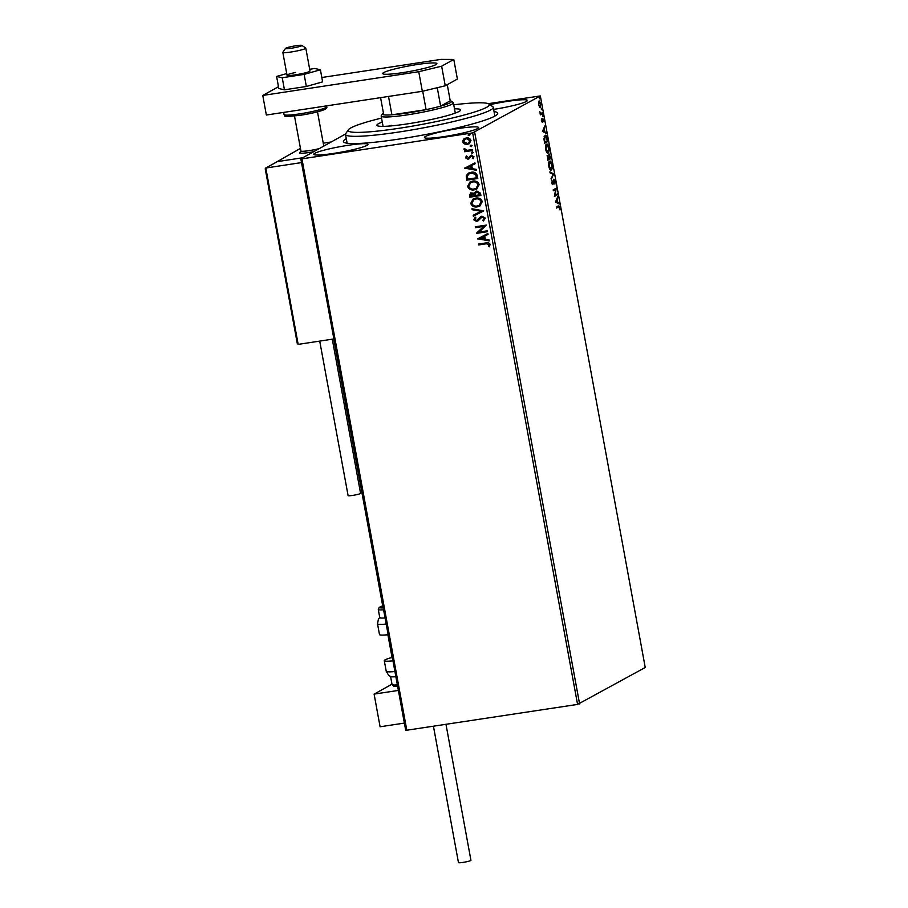 <?xml version="1.0" encoding="UTF-8"?>
<svg xmlns="http://www.w3.org/2000/svg" width="908" height="908" viewBox="0 0 908 908"><rect width="100%" height="100%" fill="white"/><g stroke="black" fill="none" stroke-linecap="round" stroke-linejoin="round"><path stroke-width="1.36" d="M494.031 111.57A78.44 7.956 169.6 0 1 497.471 114.102A78.44 7.956 169.6 0 1 399.724 138.969A78.44 7.956 169.6 0 1 343.973 142.272A78.44 7.956 169.6 0 1 346.3 138.686M333.542 153.418A27.535 2.792 -10.4 0 0 367.944 144.383A27.535 2.792 -10.4 0 0 348.173 145.291A27.535 2.792 -10.4 0 0 313.771 154.326A27.535 2.792 -10.4 0 0 333.542 153.418M493.623 109.391A27.535 2.792 -10.4 0 0 527.389 100.448A27.535 2.792 -10.4 0 0 507.617 101.355A27.535 2.792 -10.4 0 0 489.911 104.692M444.182 136.586A27.535 2.792 -10.4 0 0 478.584 127.551A27.535 2.792 -10.4 0 0 458.824 128.459A27.535 2.792 -10.4 0 0 424.422 137.494A27.535 2.792 -10.4 0 0 444.182 136.586M539.057 101.004L540.816 103.58L540.237 107.462L538.467 104.885L539.227 100.947M539.851 107.519L539.273 107.053M542.598 113.568L540.328 114.828L539.806 111.729L540.873 113.409L542.439 112.694L542.598 113.568L540.294 114.601M540.237 113.511L541.679 113.114M542.791 118.312L543.813 121.785L542.961 119.186L542.314 122.296L541.406 120.946L541.418 119.073L542.144 121.422L542.905 118.267M541.384 120.787L542.144 121.422M543.529 120.049L542.416 119.266L543.029 119.164M544.936 135.371C545.81 134.736 546.582 135.916 547.252 138.901L547.74 141.569L544.63 143.282L543.926 138.776L545.231 135.269M549.068 154.065L550.861 158.559L547.751 160.285L547.74 155.608L548.602 156.312L549.204 154.019M547.74 155.608L548.602 156.312L547.115 155.711M553.687 173.95L551.247 179.341L552.915 174.291L550.055 172.826L549.873 171.862L553.687 173.95L551.077 178.411M557.342 193.881L557.501 194.766L554.402 196.48L555.662 189.488L553.347 190.771L553.188 189.886L556.286 188.16L555.026 195.163L557.342 193.881M558.454 206.014L559.93 207.501L559.964 209.862L559.612 207.694L558.59 206.911L556.525 208.057L556.366 207.183L558.931 205.832M559.612 207.694L558.59 206.911L556.479 207.83M577.567 704.415L472.671 132.874L540.339 95.93L645.236 667.482L577.567 704.415L405.717 730.384L300.82 158.843L345.539 134.009M474.691 132.386L579.588 703.927M555.424 202.053L557.83 196.514L557.217 199.204L557.807 202.416L559.192 203.994L555.424 202.053M552.688 184.585L551.939 180.408L552.745 183.677L553.812 179.205L555.094 181.157L554.89 184.097L553.971 180.09L552.802 184.596M551.803 182.792L553.312 183.836M550.725 170.046L551.258 169.966C550.384 170.522 549.567 169.387 548.818 166.539C548.455 163.406 548.716 161.624 549.624 161.181C550.509 160.637 551.315 161.794 552.064 164.654C552.416 167.753 552.143 169.524 551.258 169.966L550.997 170.057M547.603 153.055L548.137 152.964C547.263 153.52 546.446 152.385 545.697 149.536C545.333 146.415 545.606 144.622 546.503 144.179C547.388 143.634 548.194 144.792 548.943 147.663C549.295 150.751 549.022 152.521 548.137 152.964L547.876 153.055M542.451 131.422L544.857 125.883L544.255 128.561L544.845 131.773L546.23 133.351L542.451 131.422M542.814 116.496L543.018 115.6L542.893 116.474L542.496 115.883M542.621 115.01L542.473 115.679M541.577 109.755L541.781 108.858L541.656 109.732L541.259 109.153M541.384 108.268L541.236 108.949M539.556 98.756L539.761 97.871L539.636 98.745L539.25 98.155M539.375 97.281L539.216 97.95M488.288 103.671L540.339 95.93M464.363 143.952L462.592 141.784L463.489 139.219L466.213 137.925C468.494 137.551 470.083 138.413 470.968 140.513L469.13 143.793L467.393 144.372L464.363 143.952L462.592 141.784M472.648 150.501L464.567 151.727L464.408 150.853L465.588 150.671L463.977 149.343L464.136 148.64L465.078 148.923L466.973 150.319L472.489 149.627L472.648 150.501M465.543 157.844L466.383 155.972L467.166 156.38L466.519 157.64L467.768 158.321L471.263 155.234L473.942 156.732L473.181 158.707L472.33 158.321L472.966 156.982L471.468 156.108L467.972 159.195L465.543 157.844L466.553 155.881M467.768 158.321L471.263 155.234M473.306 158.582L472.512 158.219L473.147 156.88L471.649 156.006L470.73 156.426M469.164 158.73L467.972 159.195L465.713 157.754M477.302 175.834L477.79 178.49L466.723 180.181L466.303 175.664L468.46 173.133L471.104 172.282C474.271 171.657 476.337 172.849 477.302 175.834M480.911 195.492L469.845 197.172L469.549 195.561L470.628 192.905L474.351 193.222L476.848 190.986L480.491 193.211L480.911 195.492M483.737 210.883L473.34 216.229L473.159 215.275L481.047 211.212L472.149 209.714L471.967 208.749L483.737 210.883L473.34 216.229M487.392 230.814L487.551 231.688L476.484 233.379L483.692 226.398L475.44 227.658L475.281 226.784L486.336 225.093L479.163 232.062L487.392 230.814M485.973 243.832L478.607 244.956L478.448 244.07L485.928 242.935C487.868 242.277 489.287 242.776 490.184 244.434L489.299 246.794L488.368 246.477L489.049 244.615L486.155 243.73L478.607 244.956M472.671 132.874L301.955 158.843L406.852 730.395M477.506 238.94L487.88 233.447L488.05 234.412L484.724 236.125L485.303 239.326L489.071 239.962L489.242 240.926L477.665 238.702M478.266 220.735L476.666 221.45L473.704 219.793L475.168 217.307L475.974 217.886L474.839 219.634L476.45 220.576L481.91 216.127L485.349 218.09L483.397 221.019L482.704 220.394L484.225 218.329L482.057 217.012L477.767 221.075M483.567 220.916L482.886 220.292L484.395 218.226L482.227 216.91L481.024 217.466M476.45 220.576L478.686 218.578M477.358 206.876C474.214 207.421 472.001 206.275 470.696 203.426L473.227 198.897L475.69 198.092C478.845 197.558 481.047 198.727 482.318 201.587L479.799 206.071L477.54 206.786C474.396 207.319 472.171 206.173 470.877 203.335L470.696 203.426M474.237 189.874C471.093 190.419 468.88 189.273 467.575 186.435L470.106 181.895L472.569 181.089C475.724 180.556 477.937 181.725 479.197 184.596L476.677 189.08L474.419 189.783C471.275 190.328 469.05 189.17 467.756 186.333L467.575 186.435M464.544 168.309L474.907 162.816L475.088 163.769L471.751 165.483L472.342 168.695L476.11 169.331L476.28 170.284L464.692 168.071M473.352 152.431L472.387 153.407L471.32 152.816L472.115 151.942L473.17 152.533L472.387 153.407L473.17 152.533M472.557 153.304L471.32 152.816L472.115 151.942M472.115 145.689L471.15 146.665L470.083 146.075L470.877 145.201L471.933 145.791L471.15 146.665L471.933 145.791M471.32 146.563L470.083 146.075L470.877 145.201M470.094 134.702L469.13 135.678L468.074 135.076L468.857 134.202L469.913 134.804L469.13 135.678L469.913 134.804M469.3 135.576L468.074 135.076L468.857 134.202M300.82 158.843L301.955 158.843M478.788 244.854L478.641 244.048M489.401 246.67L488.368 246.477M488.549 246.374L488.992 245.217M489.23 244.524L486.155 243.73M488.05 234.4L484.724 236.125M489.219 240.79L477.687 238.849M484.1 239.133L483.828 236.568L480.162 238.463L484.1 239.133L483.658 236.67L480.162 238.463M487.539 231.619L476.484 233.379M476.632 233.095L483.692 226.398M483.862 226.308L475.44 227.658M475.61 227.556L475.463 226.75M482.227 216.91L481.195 217.364L482.227 216.91M478.437 220.644L476.666 221.45M476.836 221.348L473.704 219.793M473.885 219.702L475.349 217.205M476.632 220.474L477.96 219.725L476.632 220.474M478.868 218.476L480.775 216.501M473.522 216.127L473.34 215.173M472.149 209.714L481.047 211.212M472.319 209.612L472.171 208.783M470.877 203.335L473.318 198.852M479.889 206.025L477.54 206.786M479.254 205.299L481.365 201.689C480.355 199.374 478.573 198.432 476.03 198.875L473.942 199.59M475.849 198.977L473.851 199.635L471.831 203.222C472.875 205.514 474.668 206.445 477.199 206.002L479.174 205.356L481.195 201.792C480.173 199.465 478.391 198.534 475.849 198.977L476.03 198.875M480.899 195.424L469.845 197.172M470.026 197.081L470.719 192.848M475.769 191.327L474.351 193.222M477.188 191.77L475.293 193.552L475.497 195.413L479.617 194.789L479.606 193.688L477.188 191.77L476.348 192.065M472.16 193.291L470.821 196.128L474.362 195.583L472.16 193.291L471.354 193.563M474.453 195.038L471.445 193.518M479.606 193.688L476.439 192.019M479.617 194.789L479.424 193.779M467.756 186.333L470.196 181.85M476.768 189.023L474.419 189.783M476.132 188.308L478.244 184.699C477.233 182.372 475.451 181.43 472.909 181.872L470.821 182.587M472.728 181.975L470.73 182.633L468.71 186.219C469.754 188.512 471.547 189.443 474.078 189L476.053 188.353L478.073 184.789C477.052 182.474 475.281 181.532 472.728 181.975L472.909 181.872M477.778 178.422L466.723 180.181M466.905 180.079L466.303 175.664M466.485 175.562L468.539 173.076M471.445 173.065L469.118 173.859L467.438 175.97L467.699 179.126L476.496 177.786L475.781 174.438L471.445 173.065L469.209 173.803M475.781 174.438L471.263 173.156M476.496 177.786L475.61 174.529M475.088 163.758L471.751 165.483M476.257 170.159L464.726 168.207M471.139 168.491L470.866 165.937L467.2 167.832L471.139 168.491L470.685 166.028L467.2 167.832M467.949 158.23L468.641 157.901L467.949 158.23M470.242 155.608L471.445 155.132M471.649 156.006L470.911 156.335L471.649 156.006M469.345 158.628L468.142 159.104M471.502 152.714L472.285 151.84M472.637 150.433L464.567 151.727M464.737 151.636L464.59 150.819M463.977 149.343L465.588 150.671M464.158 149.241L464.317 148.537M470.265 145.972L471.048 145.098M462.774 141.682L463.489 139.219M463.67 139.117L464.544 138.447M469.22 143.748L467.393 144.372M467.575 144.27L464.544 143.861M468.71 142.976L470.151 140.57L466.553 138.708L465.078 139.208M466.383 138.799L464.987 139.264L463.591 141.637L467.234 143.487L468.63 143.033L469.969 140.661L466.553 138.708M468.244 134.986L469.039 134.112M557.83 206.116L559.294 207.603M558.976 207.784L557.955 207.013M557.217 199.204L558 197.479M557.137 202.257L557.807 202.416M557.183 202.507L559.022 203.04M556.967 199.76L555.526 201.667L557.421 202.212L556.967 199.76L556.15 201.565L557.421 202.212M555.526 201.667L556.15 201.565M556.752 194.21L557.501 194.766M556.865 194.857L554.379 196.242M553.301 190.544L555.662 189.488M555.685 188.501L555.492 189.511M552.677 183.927L552.28 184.642M551.508 182.837L552.62 183.7M553.63 179.375L554.107 180.068M549.964 172.327L553.653 173.803M549.59 161.215L550.543 162.157M551.394 168.809L550.668 170.034M549.601 162.089L548.841 162.464M549.669 169.07L551.099 169.092L551.758 164.87L549.794 162.067L549.124 166.323L551.099 169.092M550.112 158.015L550.861 158.559M550.225 158.662L547.706 160.058M548.897 154.212L549.397 154.928M548.75 155.018L549.226 158.503L550.384 157.856L549.306 154.916L548.682 155.018M547.445 156.562L547.91 159.229L548.909 158.673L547.365 156.551M546.468 144.213L547.422 145.155M548.273 151.818L547.547 153.032M546.48 145.098L545.719 145.462M546.548 152.067L547.978 152.09L548.636 147.868L546.673 145.064L546.003 149.321L547.978 152.09M546.991 141.012L547.74 141.569M547.104 141.659L544.596 143.055M544.902 135.383L545.844 136.325M544.936 136.268L544.096 136.699M544.789 142.227L547.263 140.865L546.571 137.607L545.095 136.245L544.448 142.284M544.403 126.904L545.038 126.836M544.403 126.938L543.62 128.664L544.255 128.561M544.164 131.626L544.845 131.773M544.21 131.876L546.06 132.398M544.005 129.118L542.564 131.024L544.459 131.581L544.005 129.118L543.188 130.934L544.459 131.581M542.564 131.024L543.188 130.934M542.155 118.403L543.154 119.901M542.893 120.151L542.337 119.277M542.099 120.673L541.974 121.91L542.609 121.82M541.849 113.023L541.974 113.67M538.921 101.094L539.602 101.878M540.203 106.486L539.727 107.462M538.739 101.934L539.363 101.832L538.739 104.738L540.078 106.577L540.532 103.739L538.58 101.98M539.295 106.724L540.078 106.577M299.583 152.93A13.348 1.351 169.6 0 0 313.646 151.715A13.348 1.351 169.6 0 1 309.163 152.487A13.348 1.351 169.6 0 1 299.583 152.93A13.348 1.351 169.6 0 1 299.617 152.771L300.911 150.932M300.446 148.401L276.441 162.055M323.248 143.192L331.182 141.977M276.384 161.76L302.795 157.742L277.337 161.624L265.806 168.025L301.501 162.589M391.995 684.178L374.096 694.121L398.374 690.42M404.366 723.086L380.089 726.775L374.096 694.121M301.115 46.013A8.342 0.851 -10.4 0 0 301.853 45.4A8.342 0.851 -10.4 0 0 295.032 45.899A8.342 0.851 -10.4 0 0 286.292 47.954A8.342 0.851 -10.4 0 0 285.532 48.396A8.342 0.851 -10.4 0 0 291.57 48.203A8.342 0.851 -10.4 0 0 301.115 46.013M301.853 45.4L305.712 48.033A11.679 1.18 169.6 0 1 305.803 48.135A11.679 1.18 169.6 0 1 304.679 48.884A11.679 1.18 169.6 0 1 291.877 51.87A11.679 1.18 169.6 0 1 282.819 52.358A11.679 1.18 169.6 0 1 282.853 52.233L285.532 48.396M294.51 116.042L300.923 150.989A11.679 1.18 -10.4 0 0 307.335 150.887A11.679 1.18 -10.4 0 0 319.241 148.606M297.302 343.406L265.295 169.002L265.806 168.025L298.164 344.382L297.302 343.406L298.164 344.382L333.872 338.956M265.295 169.002L265.806 168.025L265.295 169.002M265.511 168.116L277.337 161.624M395.865 676.721A18.353 1.861 169.6 0 1 390.905 676.653L388.783 675.518L386.24 671.33A21.69 2.202 -10.4 0 0 394.912 671.511M392.948 660.842A21.69 2.202 169.6 0 1 384.277 660.661A21.69 2.202 169.6 0 1 392.177 657.437M383.573 609.779A18.353 1.861 169.6 0 1 378.511 609.654A18.353 1.861 169.6 0 1 378.273 609.427L379.771 617.599A18.353 1.861 -10.4 0 0 380.009 617.826A18.353 1.861 -10.4 0 0 385.071 617.939M383.074 607.055A13.348 1.351 -10.4 0 0 383.074 607.066A13.348 1.351 -10.4 0 1 382.892 606.896L333.724 338.979M386.195 624.046A21.69 2.202 169.6 0 1 377.807 624.125A21.69 2.202 169.6 0 1 377.524 623.853L379.487 634.533A21.69 2.202 -10.4 0 0 379.76 634.794A21.69 2.202 -10.4 0 0 388.159 634.715M445.998 724.436L470.934 860.307A6.345 0.647 169.6 0 1 463.012 862.396A6.345 0.647 169.6 0 1 458.461 862.6L433.457 726.343M332.283 339.195L360.567 493.339A6.345 0.647 169.6 0 1 360.34 493.566A6.345 0.647 169.6 0 1 353.541 495.269A6.345 0.647 169.6 0 1 348.093 495.62L319.729 341.102M295.656 72.458A11.679 1.18 -10.4 0 0 287.019 75.216A11.679 1.18 -10.4 0 0 301.343 73.764A11.679 1.18 -10.4 0 0 309.991 71.006L305.803 48.135M286.712 73.571L276.599 76.442L282.229 77.736L304.135 74.399L320.411 69.78L314.781 68.486L309.673 69.269M276.599 76.442L278.824 88.53L284.442 89.813L306.348 86.487L322.624 81.868L320.411 69.78M282.229 77.736L284.442 89.813M304.135 74.399L306.348 86.487M402.471 72.663A27.535 2.792 -10.4 0 0 436.873 63.628A27.535 2.792 -10.4 0 0 417.113 64.536A27.535 2.792 -10.4 0 0 382.699 73.571A27.535 2.792 -10.4 0 0 402.471 72.663M278.484 86.714L262.764 95.442L418.747 71.709L441.651 66.193L453.796 59.463L440.925 59.395L321.829 77.509M441.651 66.193L445.249 85.795L457.394 79.053L453.796 59.463M445.249 85.795L422.334 91.299L418.747 71.709M262.764 95.442L266.362 115.032L422.334 91.299M381.542 118.063A71.766 7.287 -10.4 0 0 363.245 123.102A71.766 7.287 -10.4 0 0 348.434 129.742A71.766 7.287 -10.4 0 0 392.96 129.174A71.766 7.287 -10.4 0 0 474.316 112.081A71.766 7.287 -10.4 0 0 488.856 103.977A71.766 7.287 -10.4 0 0 453.762 104.806M488.856 103.977L492.715 106.611A75.103 7.627 169.6 0 1 493.248 107.303A75.103 7.627 169.6 0 1 477.495 115.089A75.103 7.627 169.6 0 1 395.899 132.466A75.103 7.627 169.6 0 1 345.517 134.418A75.103 7.627 169.6 0 1 345.755 133.578L348.434 129.742M454.499 108.812A42.551 4.324 169.6 0 1 460.64 109.913A42.551 4.324 169.6 0 1 451.719 114.317A42.551 4.324 169.6 0 1 405.479 124.169A42.551 4.324 169.6 0 1 376.922 125.27A42.551 4.324 169.6 0 1 382.268 122.069M391.269 125.315A36.717 3.723 -10.4 0 0 388.919 126.087M437.259 87.713L440.641 106.123A35.049 3.553 -10.4 0 0 451.208 101.14L453.137 102.456A36.717 3.723 169.6 0 1 453.398 102.797A36.717 3.723 169.6 0 1 407.522 114.839A36.717 3.723 169.6 0 1 381.167 116.054A36.717 3.723 169.6 0 1 381.292 115.645L382.62 113.727A35.049 3.553 -10.4 0 0 383.732 114.783A35.049 3.553 -10.4 0 0 391.904 114.828A35.049 3.553 -10.4 0 0 407.669 112.967A35.049 3.553 -10.4 0 0 426.09 109.63A35.049 3.553 -10.4 0 0 440.641 106.123L450.232 100.799L447.269 84.671M383.414 113.057A35.049 3.553 -10.4 0 0 382.62 113.727M451.208 101.14A35.049 3.553 -10.4 0 0 450.232 100.799M388.522 96.452L391.904 114.828L426.09 109.63L422.719 91.209M383.732 114.783L380.588 97.655M392.097 657.46L387.92 634.737M397.625 686.289L393.663 686.13L392.063 684.553A18.353 1.861 -10.4 0 0 397.364 684.893M382.711 605.897A16.684 1.691 -10.4 0 0 379.828 607.702A16.684 1.691 -10.4 0 0 383.233 607.883M326.732 106.758C327.221 107.768 326.369 108.756 324.19 109.72C317.755 112.013 309.798 113.863 300.321 115.271C277.712 117.722 287.11 115.554 284.056 114.59A21.69 2.202 -10.4 0 0 299.629 113.875A21.69 2.202 -10.4 0 0 326.732 106.758L326.574 105.873M324.36 108.256A20.021 2.032 169.6 0 1 319.991 111.128A20.021 2.032 169.6 0 1 300.378 115.259M558.999 206.752L558.375 206.842M552.677 183.7L552.041 183.791M540.975 113.409L540.339 113.5M317.482 111.832L323.781 146.097M392.483 659.151L388.011 634.726M282.819 52.358L287.019 75.216M387.886 634.737L392.052 657.471M265.215 168.752L297.325 343.723M392.063 684.553L390.588 676.539M386.24 671.33L384.277 660.661M377.524 623.853L378.42 619.04L379.998 617.224M378.273 609.427L379.204 607.384L382.711 605.874M283.659 112.41L284.056 114.59M345.517 134.418L347.128 143.203M493.248 107.303L494.86 116.088M381.167 116.054L383.062 126.371M453.398 102.797L455.283 113.114"/></g></svg>

